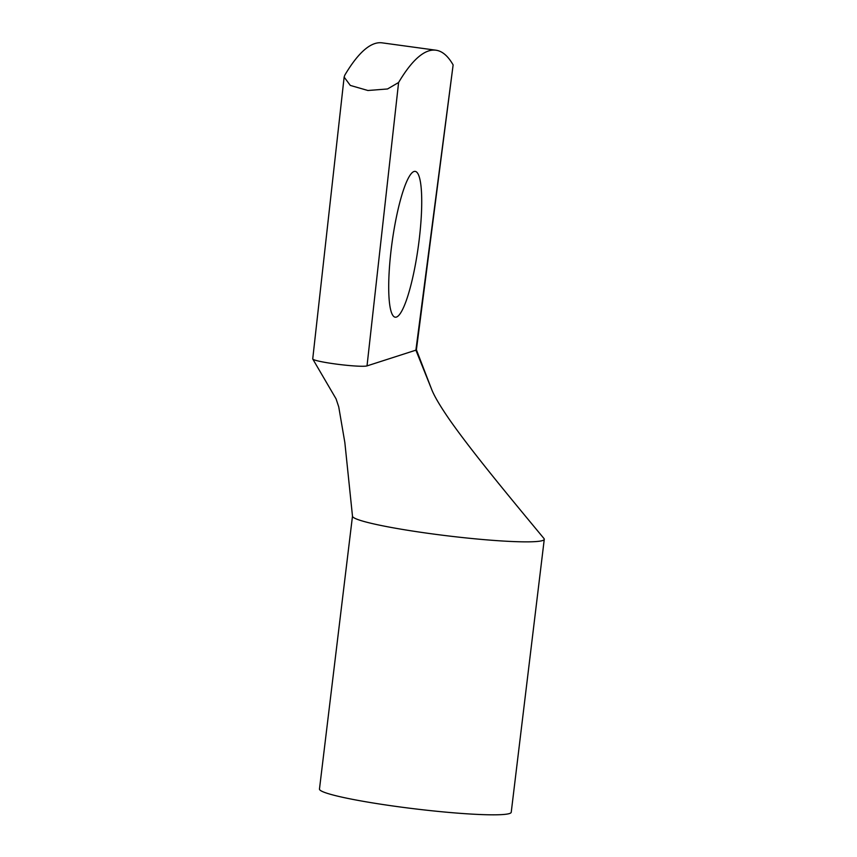 <?xml version="1.0" encoding="UTF-8"?>
<svg xmlns="http://www.w3.org/2000/svg" width="857" height="857" viewBox="0 0 857 857"><rect width="100%" height="100%" fill="white"/><g stroke="black" fill="none" stroke-linecap="round" stroke-linejoin="round"><path stroke-width="1.29" d="M419.18 239.789A73.584 13.273 -82.2 0 1 395.238 317.197A73.584 13.273 -82.2 0 1 391.649 245.638A73.584 13.273 -82.2 0 1 414.027 171.496A73.584 13.273 -82.2 0 1 415.206 171.389A73.584 13.273 -82.2 0 1 419.18 239.789M344.139 77.098L312.73 358.89A27.595 2.346 6.9 0 0 312.773 359.051A27.595 2.346 6.9 0 0 338.215 364.343A27.595 2.346 6.9 0 0 367.021 365.896L415.891 350.159L453.128 64.928A459.92 82.968 97.8 0 0 435.945 50.209A459.92 82.968 97.8 0 0 398.601 82.497L387.535 88.967L367.91 90.499L350.309 85.421L344.139 77.098L344.814 75.137A459.92 82.968 97.8 0 1 382.158 42.85L435.945 50.209M367.021 365.896L398.601 82.497M543.863 538.4A96.584 8.195 -173.1 0 1 543.981 538.528C508.169 495.357 472.271 452.057 449.914 420.23C440.134 406.111 433.974 395.623 431.414 388.767L415.891 350.159A27.595 2.346 6.9 0 0 416.395 349.806L453.128 64.928M352.484 516.16L319.468 789.051A96.584 8.195 6.9 0 0 405.65 807.701A96.584 8.195 6.9 0 0 509.476 813.539A96.584 8.195 6.9 0 0 511.233 812.254L544.27 539.289A96.584 8.195 -173.1 0 1 484.633 539.685A96.584 8.195 -173.1 0 1 410.739 530.762A96.584 8.195 -173.1 0 1 352.495 516.235L344.846 442.544L338.729 406.839L336.073 398.869L312.784 359.062M543.981 538.528A96.584 8.195 -173.1 0 1 544.27 539.289M416.373 349.688L431.414 388.767"/></g></svg>
